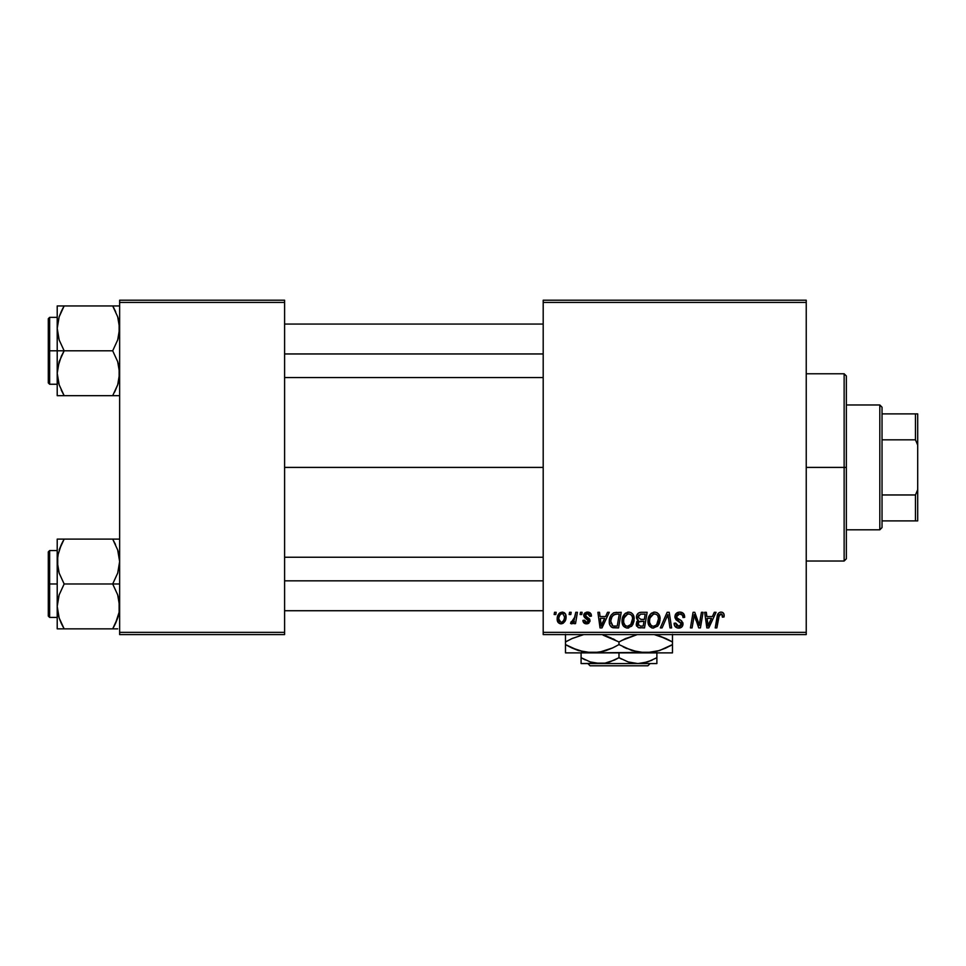 <?xml version="1.0" encoding="UTF-8"?>
<svg xmlns="http://www.w3.org/2000/svg" width="966" height="966" viewBox="0 0 966 966"><rect width="100%" height="100%" fill="white"/><g stroke="black" fill="none" stroke-linecap="round" stroke-linejoin="round"><path stroke-width="1.45" d="M284.596 467.399L543.194 467.399L284.596 467.399M543.194 634.59L806.236 634.59L806.236 632.356L543.194 632.356L543.194 302.43L806.236 302.43L806.236 632.356L806.236 300.209L543.194 300.209L806.236 300.209L806.236 302.43L543.194 302.43L543.194 300.209L543.194 632.356L806.236 632.356L806.236 634.59L543.194 634.59L543.194 632.356L543.194 634.59M580.481 612.299L580.107 614.521L581.761 614.521L582.1 612.299L580.481 612.299L582.1 612.299L580.481 612.299L580.107 614.521L581.761 614.521L582.1 612.299L581.761 614.521L580.107 614.521L580.481 612.299M569.529 612.299L569.155 614.521L570.821 614.521L571.16 612.299L569.529 612.299L571.16 612.299L569.529 612.299L569.155 614.521L570.821 614.521L571.16 612.299L570.821 614.521L569.155 614.521L569.529 612.299M628.83 612.094L624.652 613.965L622.116 619.592L623.251 625.847L626.801 628.069L631.595 626.258L634.07 620.679L633.044 614.533L631.136 612.661L628.83 612.094C624.265 613.181 621.995 616.199 622.019 621.15C621.911 625.111 623.71 627.429 627.417 628.105L632.042 625.751L634.179 618.844C634.203 614.992 632.416 612.746 628.83 612.094L629.132 612.106M607.505 612.299L605.597 616.55L600.055 616.55L599.524 612.299L597.894 612.299L600.031 627.9L602.011 627.9L609.268 612.299L607.505 612.299L609.268 612.299L607.505 612.299L605.597 616.55L600.055 616.55L599.524 612.299L597.894 612.299L600.031 627.9L602.011 627.9L609.268 612.299L602.011 627.9L600.031 627.9L597.894 612.299L599.524 612.299M640.905 612.299L638.333 613.144L636.739 615.354L636.522 618.131L638.357 620.305L636.715 621.862L636.316 625.207L638.357 627.634L644.515 627.9L647.148 612.299L640.905 612.299C638.103 612.649 636.606 614.267 636.413 617.153L638.357 620.305L636.208 624.108L638.357 627.634L644.515 627.9L647.148 612.299L644.515 627.9L638.103 627.538M662.084 627.9L660.333 627.9L667.144 612.299L660.333 627.9L662.084 627.9L667.929 614.521L669.969 627.9L671.612 627.9L669.221 612.299L667.144 612.299L669.221 612.299L667.144 612.299L660.333 627.9L662.084 627.9L667.929 614.521L669.969 627.9L671.612 627.9L669.221 612.299L671.612 627.9L669.969 627.9M724.162 615.535L723.763 613.591L722.29 612.299L720.177 612.178L718.221 613.47L715.214 627.9L716.869 627.9L719.368 614.702L721.868 614.231L722.387 617.153L724.017 616.96L724.162 615.535C724.15 613.374 723.087 612.227 720.974 612.094C718.619 612.468 717.34 613.929 717.146 616.465L715.214 627.9L716.869 627.9L718.74 616.851L720.865 613.917L722.544 615.801L722.387 617.153L724.017 616.96L722.387 617.153L722.459 615.113M699.782 621.814L701.449 612.299L699.275 625.521L694.771 612.299L693.069 612.299L690.424 627.9L692.079 627.9L694.24 614.654L698.708 627.9L700.422 627.9L703.091 612.299L701.449 612.299L703.091 612.299L701.449 612.299L699.275 625.521L694.771 612.299L693.069 612.299L690.424 627.9L692.079 627.9L694.24 614.654L698.708 627.9L700.422 627.9L703.091 612.299L700.422 627.9L698.708 627.9M714.309 612.299L712.389 616.55L706.846 616.55L706.327 612.299L704.697 612.299L706.834 627.9L708.815 627.9L716.06 612.299L714.309 612.299L716.06 612.299L714.309 612.299L712.389 616.55L706.846 616.55L706.327 612.299L704.697 612.299L706.834 627.9L708.815 627.9L716.06 612.299L708.815 627.9L706.834 627.9L704.697 612.299L706.327 612.299M679.81 612.094L676.357 613.325L674.932 616.211L675.922 619.665L681.368 623.662L680.571 625.763L678.422 626.27L676.574 625.521L675.729 623.082L674.111 623.239L674.823 626.149L677.758 628.045L681.791 627.019L682.998 623.456L681.585 620.86L676.961 617.89L676.792 615.414L678.023 614.255L680.535 613.978L682.503 615.088L683.022 617.564L684.64 617.371L683.53 613.507L679.81 612.094C676.84 612.227 675.21 613.748 674.92 616.682L681.404 624.06L678.712 626.282L675.729 623.082L674.099 623.577C674.316 626.427 675.838 627.924 678.651 628.105C681.368 628.009 682.817 626.632 683.022 623.964L681.187 620.546L676.961 617.89L676.538 616.525L679.702 613.917L682.612 615.27L683.022 617.564L684.64 617.371C684.701 614.026 683.083 612.263 679.81 612.094M654.767 612.094L650.589 613.965L648.053 619.592L649.188 625.847L652.738 628.069L657.544 626.258L660.019 620.679L658.981 614.533L657.073 612.661L654.767 612.094C650.203 613.181 647.932 616.199 647.969 621.15C647.86 625.111 649.647 627.429 653.354 628.105L657.991 625.751L660.128 618.844C660.14 614.992 658.353 612.746 654.767 612.094L655.069 612.106M591.421 615.934L590.818 613.615L589.079 612.311L584.901 612.915L583.79 614.678L583.923 616.489L587.956 619.617L588.354 621.186L586.241 622.394L584.527 620.196L582.909 620.401L583.706 622.708L587.256 623.807L589.876 621.597L589.501 618.904L585.541 616.018L586.012 613.929L588.62 613.772L589.803 616.344L591.421 615.934C591.313 613.47 590.021 612.19 587.545 612.094L583.718 615.378L584.539 617.443L588.379 620.872L586.676 622.43L584.527 620.196L582.909 620.401C583.102 622.647 584.333 623.795 586.604 623.843L590.009 620.619L585.348 615.257L587.473 613.507L589.803 616.344L591.421 616.151L589.779 615.825M616.598 612.299L613.47 612.927L611.055 615.185L609.522 618.856L609.292 622.466L609.957 625.231L611.816 627.332L618.578 627.9L621.21 612.299L614.086 612.673C610.766 614.581 609.16 617.528 609.256 621.512C609.063 624.422 610.21 626.487 612.698 627.695L618.578 627.9L621.21 612.299L618.578 627.9L612.939 627.755M562.224 612.094C558.759 612.963 557.068 615.294 557.177 619.109C557.104 621.85 558.36 623.432 560.956 623.843C564.53 622.985 566.245 620.57 566.088 616.61C566.088 613.941 564.796 612.432 562.224 612.094L559.423 613.205L557.442 616.731L557.624 621.609L560.111 623.758L563.299 623.179L565.472 620.244L565.593 614.183L562.224 612.094L564.229 612.649M575.784 612.299L573.816 620.619L572.403 621.959L571.196 621.657L570.544 623.432L572.548 623.553L574.287 621.295L573.864 623.65L575.519 623.65L577.427 612.299L575.784 612.299L577.427 612.299L575.784 612.299L574.963 616.827L570.544 623.432L571.655 623.843L574.287 621.295L573.864 623.65L575.519 623.65L577.427 612.299L575.519 623.65L573.864 623.65M554.532 612.299L554.158 614.521L555.824 614.521L556.162 612.299L554.532 612.299L556.162 612.299L554.532 612.299L554.158 614.521L555.824 614.521L556.162 612.299L555.824 614.521L554.158 614.521L554.532 612.299M119.639 634.59L284.596 634.59L284.596 632.356L119.639 632.356L119.639 302.43L284.596 302.43L284.596 632.356L284.596 300.209L119.639 300.209L284.596 300.209L284.596 302.43L119.639 302.43L119.639 300.209L119.639 632.356L284.596 632.356L284.596 634.59L119.639 634.59L119.639 632.356L119.639 634.59M696.039 620.534L695.641 619.411M695.701 619.58L695.484 618.952M694.844 616.96L695.279 618.325M693.66 618.759L692.079 627.9L690.424 627.9L693.069 612.299L694.771 612.299L698.37 622.333M698.998 624.447L699.275 625.521L699.36 624.591M694.24 614.654L694.433 615.427M707.643 622.297L707.076 618.373L711.507 618.373L708.054 626.197L707.076 618.373L711.507 618.373L707.981 625.219M707.752 623.13L707.849 623.891M722.387 617.153L722.544 615.801L722.387 617.153M721.566 614.05L720.612 613.929M718.801 616.453L716.869 627.9L715.214 627.9L717.146 616.465M717.823 614.159L718.209 613.482M722.592 612.432L723.377 613.036M723.715 613.507L724.126 614.871M722.52 616.139L722.447 616.827M680.33 612.106L681.815 612.384M684.121 614.461L684.532 615.885M684.64 617.371L683.022 617.564M683.034 617.057L682.37 614.919M682.068 614.63L680.788 614.038M680.547 613.978L679.702 613.917M678.905 613.978L678.301 614.135M677.528 614.545L676.912 615.209M678.627 619.097L677.552 618.433M679.231 619.423L681.187 620.546M682.769 622.502L682.986 623.396M682.962 624.797L682.346 626.379M680.318 627.864L679.496 628.045M677.734 628.033L674.836 626.161M674.413 625.316L674.183 624.495M674.099 623.577L675.729 623.082M676.586 625.521L677.54 626.089M678.132 626.234L679.207 626.258M679.69 626.173L680.571 625.763M681.296 624.785L680.124 622.213M681.404 624.06L680.933 622.804M679.424 621.802L677.999 621.041M675.089 618.083L674.956 617.407M675.27 614.835L675.693 614.074M675.729 614.014L676.598 613.108M677.106 612.77L677.963 612.372M668.472 618.602L667.603 615.318M659.404 615.33L659.814 616.441M659.826 616.465L660.056 617.636M659.657 622.478L658.727 624.664M652.183 627.972L653.354 628.105M652.122 627.96L651.47 627.743M649.188 625.847L648.609 624.785M648.222 623.577L648.029 622.406M647.969 621.15L648.053 619.604M648.065 619.568L648.174 618.856M648.584 617.31L648.355 618.059M648.886 616.586L649.623 615.197M651.132 613.458L650.106 614.521M651.169 613.434L651.784 612.987M653.27 612.311L653.994 612.154M656.011 625.243L653.402 626.282C650.794 625.775 649.526 624.121 649.587 621.331C649.49 617.431 651.181 614.968 654.646 613.917C657.23 614.4 658.522 616.018 658.498 618.759L656.711 624.543L654.972 625.932M653.402 626.282L651.736 625.835M651.036 625.316L649.695 622.708M651.072 616.103L650.251 617.709L653.475 614.122M656.711 624.543L657.17 623.927L656.711 624.543M658.293 621.066L657.17 623.927M653.885 626.246L655.95 625.304M649.587 621.331L649.623 622.201L649.587 621.331M654.646 613.917L656.663 614.581L654.646 613.917M657.81 615.861L658.498 618.759M640.518 627.9L638.876 627.779M636.691 626.234L636.316 625.219M636.715 621.862L637.403 620.945M637.222 621.126L637.862 620.583M637.886 620.063L636.872 619.049M636.497 616.223L636.727 615.366M636.799 615.185L637.137 614.533M638.345 613.144L639.999 612.384M640.869 619.387L644.31 619.387L645.203 614.122L640.567 614.207L645.203 614.122L644.31 619.387L640.869 619.387L638.031 617.189L640.567 614.207L641.847 614.122M637.874 623.432L639.009 621.657L637.826 624.036L638.224 625.388L638.731 621.862L643.996 621.21L643.187 626.077L640.398 626.077L637.826 624.036M638.731 621.862L639.395 621.476M638.091 616.586L638.924 614.98M641.364 621.21L643.996 621.21L643.187 626.077L640.398 626.077M639.323 621.512L640.675 621.235M589.707 615.306L588.68 613.808L586.688 613.603M587.775 613.519L587.087 613.531M586.616 613.627L586.012 613.929M585.384 614.871L585.843 616.417M585.36 615.064L586.954 617.165M585.348 615.257L585.758 616.332M589.477 618.88L589.864 619.641M590.009 620.619L589.876 621.597M589.019 622.985L587.896 623.65M586.241 623.843L585.565 623.746M583.162 621.778L582.981 621.102M582.909 620.401L584.527 620.196L585.022 621.73M585.082 621.79L585.819 622.285M586.145 622.382L587.243 622.358M588.354 621.186L587.618 619.363M588.379 620.872L585.191 617.95M586.362 618.651L585.674 618.264M584.539 617.443L583.718 615.378M583.995 614.062L584.901 612.915M586.145 612.275L587.545 612.094M588.33 612.142L589.948 612.734M591.023 613.978L591.301 614.774M589.55 614.811L589.019 614.05M586.41 616.839L587.231 617.31M600.84 622.297L600.284 618.373L604.704 618.373L601.25 626.197L600.284 618.373L604.704 618.373L601.178 625.219M600.949 623.13L601.045 623.891M611.816 627.332L611.055 626.765M609.957 625.231L609.618 624.338M609.413 623.432L609.292 622.466M609.268 620.824L609.317 620.196M609.522 618.856L609.727 618.083M609.884 617.576L610.403 616.344M612.842 625.811L610.874 621.609C610.778 617.02 612.879 614.521 617.177 614.122L619.266 614.122L617.238 626.077L613.845 626.028M612.299 625.521L610.874 621.609L611.067 623.444M611.937 616.96L613.712 614.871L615.958 614.183M615.789 614.195L614.267 614.581M613.241 615.233L612.094 616.682M610.983 620.015L611.925 616.984M611.321 618.469L611.043 619.604M610.898 620.812L610.874 621.609L610.898 620.812M633.467 615.33L633.877 616.453M633.877 616.465L634.107 617.624M632.79 624.676L634.034 621.005M628.745 627.948L628.142 628.057M623.251 625.859L622.672 624.785M622.285 623.589L622.08 622.406M622.044 620.341L622.116 619.604M622.116 619.568L622.237 618.808M622.937 616.586L623.275 615.897M623.299 615.849L623.674 615.209M624.133 614.569L625.195 613.458M625.231 613.434L625.847 612.987M627.332 612.311L628.057 612.142M634.179 618.844L634.167 618.24M627.948 626.246L630.774 624.543L627.465 626.282C624.857 625.775 623.577 624.121 623.65 621.331C623.553 617.431 625.231 614.968 628.709 613.917C631.293 614.4 632.573 616.018 632.561 618.759L630.774 624.543L629.035 625.932M625.099 625.316L623.758 622.708M625.135 616.103L624.302 617.709L627.538 614.122M630.774 624.543L631.233 623.927L630.774 624.543M632.356 621.066L631.233 623.927M623.65 621.331L623.686 622.201L623.65 621.331M628.709 613.917L630.713 614.581L628.709 613.917M632.561 618.759L632.513 617.902L632.561 618.759M632.356 617.057L632.513 617.902M566.04 615.777L565.653 614.328M566.088 616.61L566.076 617.238M565.835 619.061L565.593 619.894M565.46 620.269L564.929 621.367M563.311 623.167L561.596 623.807M557.346 620.776L557.213 619.979M557.249 617.769L557.442 616.731M557.66 616.006L557.901 615.366M558.698 614.002L559.423 613.205M559.483 613.156L560.413 612.541M560.606 614.195L562.767 613.591L564.47 616.791C564.627 619.653 563.48 621.524 561.029 622.43L558.795 619.109C558.698 616.32 559.845 614.448 562.212 613.507L561.741 613.567M559.133 616.827L560.026 614.871M564.059 619.447L562.985 621.476M561.862 622.261L561.258 622.418M559.555 621.73L559.036 620.824M559.857 615.149L559.423 616.03M573.804 622.14L573.309 622.841M573.236 622.925L572.126 623.758M570.544 623.432L571.655 623.843L570.544 623.432L571.196 621.657L572.367 621.971M574.154 619.894L574.516 618.82M574.806 617.612L574.963 616.827M649.599 620.715L649.659 620.1M617.177 614.122L619.266 614.122L617.238 626.077L614.883 626.077M613.712 614.871L614.799 614.388M627.465 626.282L625.799 625.835M623.662 620.715L623.71 620.1M559.012 620.764L558.807 618.663M558.843 618.216L559 617.334M564.422 617.697L564.289 618.59M562.683 621.778L561.91 622.249M844.139 467.399L846.361 467.399L846.361 375.991L846.361 558.795L846.361 467.399L844.139 467.399L844.139 373.77L844.139 467.399L806.236 467.399L844.139 467.399L844.139 561.029L844.139 467.399M57.731 334.272L57.211 328.368L57.211 350.803L64.154 350.803L59.168 339.96L57.211 328.368L59.143 316.848L64.154 305.944L112.696 305.944L117.683 316.788L119.12 322.475L119.132 334.176L117.707 339.899L112.696 350.803L64.154 350.803L59.168 339.96L57.731 334.272M57.211 317.367L49.64 317.367L49.64 384.251L48.3 382.91L48.3 318.708L48.3 350.803L49.64 350.803L49.64 317.367L49.64 350.803L57.211 350.803L57.211 373.238L59.143 361.719L64.154 350.803L112.696 350.803L117.683 361.646L119.639 373.238L117.707 384.758L112.696 395.674L64.154 395.674L59.168 384.83L57.211 373.238L57.211 395.674L119.639 395.674M57.489 377.561L57.718 379.095M58.371 382.113L57.211 373.238L57.211 395.674L59.155 395.674L57.211 395.674M59.155 395.674L64.154 395.674L61.184 389.926L64.154 395.674L61.377 395.674L64.154 395.674L59.155 384.806M113.976 308.251L112.696 305.944L119.639 305.944L112.696 305.944L117.683 316.788L119.639 328.368L117.707 339.899L112.696 350.803L117.683 361.646L119.12 367.346L119.132 379.046L117.707 384.758L112.696 395.674L117.695 384.794M118.432 382.307L119.096 379.252M119.361 324.057L119.132 322.572M118.48 319.492L117.695 316.824M115.678 311.692L112.696 305.944L64.154 305.944L59.155 316.824L64.154 305.944L57.211 305.944L57.211 350.803L49.64 350.803L49.64 384.251L49.64 350.803L48.3 350.803L48.3 318.708L49.64 317.367M57.731 322.475L58.407 319.348M48.3 350.803L48.3 382.91L48.3 350.803M58.455 382.451L59.143 384.758L58.455 382.451M61.365 356.164L64.154 350.803L57.211 350.803L57.211 373.238L57.718 367.43L61.365 356.164M62.21 309.555L64.154 305.944L57.211 305.944L57.211 328.368L58.455 319.166M59.155 305.944L61.365 305.944M61.51 310.967L59.168 316.788M114.616 392.136L117.683 384.83M112.696 395.674L115.485 395.674L112.696 395.674M284.596 353.954L543.194 353.954L284.596 353.954M118.432 319.311L119.096 322.366M58.419 382.307L57.731 379.131M64.154 305.944L61.184 311.692M62.44 305.944L61.377 305.944M57.489 324.057L57.718 322.523M118.395 382.451L117.707 384.758M119.361 377.561L119.132 379.046M543.194 580.832L284.596 580.832L543.194 580.832M119.639 539.113L112.696 539.113L117.683 549.956L119.639 561.548L117.707 573.067L112.696 583.983L119.639 583.983L112.696 583.983L117.683 594.827L119.12 600.526L119.132 612.227L115.497 623.493L117.683 618.011L112.696 628.854L115.485 623.505L112.696 628.854L64.154 628.854L59.168 618.011L57.211 606.419L59.143 594.899L64.154 583.983L59.168 573.14L57.731 567.44L57.718 555.74L61.365 544.474L59.168 549.956L64.154 539.113L61.365 544.462L64.154 539.113L57.211 539.113L57.211 583.983L49.64 583.983L49.64 617.419L49.64 583.983L48.3 583.983L48.3 616.091L48.3 551.888L49.64 550.548L49.64 617.419L48.3 616.091L48.3 583.983L57.211 583.983L57.211 628.854L117.695 628.854M57.489 610.729L57.718 612.275M58.371 615.294L57.211 606.419L57.718 600.611L59.143 594.899L64.154 583.983L112.696 583.983L64.154 583.983L59.168 573.14L57.211 561.548L57.211 628.854L59.155 628.854L57.211 628.854M61.16 623.07L59.155 617.974M118.432 615.487L119.096 612.432M119.361 557.237L119.132 555.752M118.48 552.673L117.707 550.028M57.731 555.655L58.407 552.528M117.695 539.113L64.154 539.113L112.696 539.113L117.683 549.956L119.639 561.548L117.707 573.067L112.696 583.983L117.683 594.827L119.639 606.419L119.132 612.227L115.34 623.831M49.64 583.983L49.64 550.548L49.64 583.983M48.3 583.983L48.3 551.888L48.3 583.983M62.235 542.663L64.154 539.113L57.211 539.113L57.211 561.548L58.455 552.347M61.377 539.113L64.154 539.113L59.168 549.956M57.718 539.113L61.365 539.113M62.44 628.854L61.377 628.854L62.44 628.854M62.875 626.536L61.184 623.106L64.154 628.854L57.718 628.854M58.455 615.632L59.143 617.938L58.455 615.632M112.696 539.113L115.485 539.113L112.696 539.113L115.485 544.462L112.696 539.113M114.411 628.854L112.696 628.854L114.652 625.243M112.696 628.854L115.678 623.106M118.432 552.48L119.096 555.535M58.419 615.487L57.731 612.311M57.489 557.237L57.718 555.692M118.395 615.632L117.707 617.938M119.361 610.729L119.132 612.227M879.809 404.971L882.03 407.205L882.03 413.895L882.03 407.205L879.809 404.971L846.361 404.971L879.809 404.971L879.809 529.815L846.361 529.815L879.809 529.815L879.809 404.971M882.03 527.581L879.809 529.815L882.03 527.581L882.03 520.891L882.03 527.581M882.03 439.82L882.03 494.966L882.03 413.895L882.03 439.82L915.466 439.82L917.7 445.109L917.7 489.69L915.466 494.966L882.03 494.966L882.03 520.891L882.03 494.966L915.466 494.966L915.466 520.891L917.7 520.891L917.7 489.69L917.7 520.891L915.466 520.891L915.466 494.966L917.7 489.69L917.7 413.895L882.03 413.895L915.466 413.895L915.466 439.82L915.466 413.895L917.7 413.895L917.7 445.109L915.466 439.82L882.03 439.82M882.03 520.891L915.466 520.891L882.03 520.891M650.118 663.57L647.872 665.791L590.093 665.791L587.859 663.57L590.093 665.791L647.872 665.791L650.118 663.57M656.88 663.147L656.88 652.871L656.88 657.701L647.727 661.915L637.934 663.57L628.202 661.939L618.989 657.701L618.989 652.871L618.989 657.701L614.473 660.068L605.018 663.135L595.128 663.147L590.298 661.939L581.085 657.701L581.085 652.871L581.085 663.135M652.002 660.237L642.909 663.135L637.934 663.57L600.031 663.57L637.934 663.57L628.202 661.939L618.989 657.701L609.824 661.915L605.018 663.135L581.085 663.57L600.031 663.57L590.298 661.939L581.085 657.701L585.324 659.935M618.989 657.701L621.549 659.114M672.481 652.267L672.481 641.967L666.117 638.647L654.223 634.59L666.093 638.635L672.481 641.967L672.481 644.588L659.561 650.541L645.735 652.871L672.481 652.871L672.481 650.553L672.481 652.871L565.484 652.871L592.23 652.871L578.489 650.565L565.484 644.588L565.484 641.967L571.848 638.647L583.742 634.59L572.367 638.405L565.484 641.967L565.484 652.871M638.755 652.267L645.735 652.871L631.993 650.565L618.989 644.588L618.989 641.967L625.352 638.647L637.234 634.59L621.742 640.446M603.05 635.133L618.989 641.967L618.989 644.588L612.613 647.92L599.258 652.255L592.23 652.871L599.21 652.267L585.311 652.279L571.848 647.92L578.405 650.541L565.484 644.588L571.848 647.92M565.484 634.3L565.484 641.967L568.237 640.446M602.82 651.482L592.23 652.871L581.435 651.434L585.251 652.267M605.972 650.565L603.279 651.362M612.094 648.162L616.223 646.121M618.989 641.967L606.008 636.014L618.989 641.967L625.871 638.405M623.13 646.846L626.789 648.572M592.23 652.871L652.654 652.279L638.816 652.279L625.364 647.932M656.325 651.482L645.735 652.871M665.598 648.162L656.771 651.374M666.117 638.647L659.512 636.014L672.481 641.967L672.481 634.3M672.481 646.797L672.481 644.588L665.634 648.138M669.728 646.121L672.481 644.588M612.166 648.126L606.056 650.541M565.484 647.92L565.484 644.588L569.711 646.882M618.989 644.588L612.613 647.92M672.481 650.553L672.481 647.92M672.481 638.647L672.481 641.967L668.255 639.685M611.188 637.995L606.02 636.014M603.074 635.145L605.972 636.002M614.835 639.721L612.625 638.647M565.484 639.77L565.484 641.967M565.484 636.014L565.484 638.647M656.88 659.235L656.88 657.701M581.085 660.056L581.085 657.701L584.104 659.343M656.88 661.927L656.88 660.068M637.934 663.57L656.88 663.57L637.934 663.57M590.093 665.791L587.859 663.57L590.093 665.791M806.236 373.77L844.139 373.77L846.361 375.991M806.236 561.029L844.139 561.029L846.361 558.795M57.211 384.251L49.64 384.251M284.596 324.057L543.194 324.057M284.596 377.561L543.194 377.561M543.194 610.729L284.596 610.729M543.194 557.237L284.596 557.237M57.211 617.419L49.64 617.419M57.211 550.548L49.64 550.548"/></g></svg>
